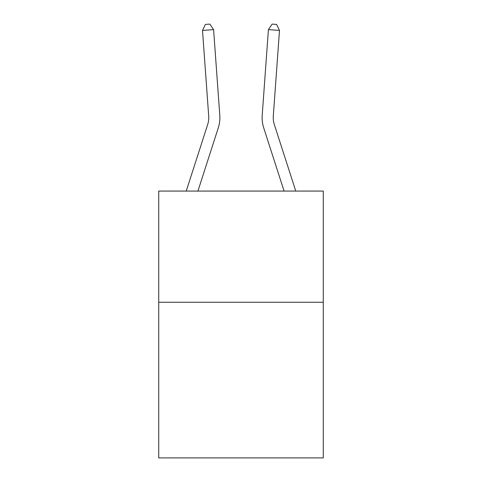 <?xml version="1.0" encoding="UTF-8"?>
<svg xmlns="http://www.w3.org/2000/svg" width="482" height="482" viewBox="0 0 482 482"><rect width="100%" height="100%" fill="white"/><g stroke="black" fill="none" stroke-linecap="round" stroke-linejoin="round"><path stroke-width="0.72" d="M323.271 302.25L323.271 457.9L158.729 457.9L158.729 191.071L323.271 191.071L323.271 302.25L158.729 302.25M186.233 191.071L207.688 124.519A22.238 22.238 0 0 0 208.7 116.09L202.506 30.426L213.592 29.625L219.792 115.288A33.354 33.354 0 0 1 218.268 127.929L197.915 191.071M295.767 191.071L274.312 124.519A22.238 22.238 0 0 1 273.3 116.09L279.494 30.426L268.408 29.625L262.208 115.288A33.354 33.354 0 0 0 263.732 127.929L284.085 191.071M207.688 124.519A22.238 22.238 0 0 0 208.7 116.09A22.238 22.238 0 0 1 207.688 124.519A22.238 22.238 0 0 0 208.7 116.09M274.312 124.519A22.238 22.238 0 0 1 273.3 116.09A22.238 22.238 0 0 0 274.312 124.519A22.238 22.238 0 0 1 273.3 116.09A22.238 22.238 0 0 0 274.312 124.519M268.408 29.625L262.208 115.288L268.408 29.625L262.208 115.288L268.408 29.625L272.149 24.1L276.584 24.419L279.494 30.426M202.506 30.426L205.416 24.419L209.851 24.1L213.592 29.625"/></g></svg>
